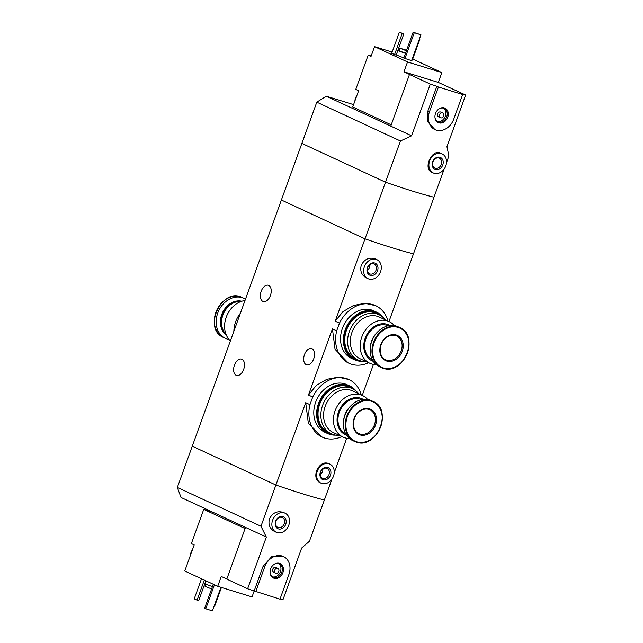 <?xml version="1.0" encoding="UTF-8"?>
<svg xmlns="http://www.w3.org/2000/svg" width="643" height="643" viewBox="0 0 643 643"><rect width="100%" height="100%" fill="white"/><g stroke="black" fill="none" stroke-linecap="round" stroke-linejoin="round"><path stroke-width="0.96" d="M368.624 362.708A31.748 25.495 -65.1 0 1 348.948 363.263A31.748 25.495 -65.1 0 1 336.699 330.799L332.439 328.822L335.067 349.318L348.201 362.909M336.699 330.799L339.464 323.156L335.204 321.178L342.992 311.598L353.537 305.465L364.878 303.303L375.681 305.674A31.748 25.495 -65.1 0 1 387.954 321.066M339.464 323.156A31.748 25.495 -65.1 0 1 375.681 305.674M341.891 436.557A31.748 25.495 -65.1 0 1 322.215 437.111A31.748 25.495 -65.1 0 1 309.966 404.648L305.706 402.671L308.335 423.166L322.215 437.111M309.966 404.648L312.731 397.004L308.471 395.027L316.292 385.422L326.829 379.314L338.154 377.16L348.948 379.531A31.748 25.495 -65.1 0 1 361.221 394.915M312.731 397.004A31.748 25.495 -65.1 0 1 348.948 379.531M388.975 321.532L413.489 253.824A78.703 5.08 -160.1 0 1 365.015 238.842A78.703 5.08 19.9 0 0 413.489 253.824L433.985 197.2A78.703 5.08 -160.1 0 1 385.511 182.218L301.88 143.397L281.385 200.013L365.015 238.842L281.385 200.013L192.273 446.194L275.895 485.015A78.703 5.08 19.9 0 0 324.369 499.997L309.444 541.229L301.688 547.989L282.976 599.686A78.703 5.08 -160.1 0 1 280.067 598.898M241.953 359.268A8.528 5.048 107.2 0 1 243.769 369.082A8.528 5.048 107.2 0 1 236.536 375.416A8.528 5.048 107.2 0 1 236.158 375.271A8.528 5.048 107.2 0 1 234.333 365.449A8.528 5.048 107.2 0 1 241.575 359.124A8.528 5.048 107.2 0 1 241.953 359.268M268.686 285.412A8.528 5.048 107.2 0 1 270.51 295.233A8.528 5.048 107.2 0 1 263.268 301.559A8.528 5.048 107.2 0 1 262.891 301.414A8.528 5.048 107.2 0 1 261.066 291.601A8.528 5.048 107.2 0 1 268.308 285.267A8.528 5.048 107.2 0 1 268.686 285.412M411.592 135.802L390.767 126.132L409.478 74.435L430.312 84.104L411.592 135.802L400.436 140.986L335.204 321.178M375.448 258.992C369.283 256.935 364.557 259.008 361.262 265.221C359.831 270.984 361.535 275.212 366.357 277.913L368.061 278.7A10.497 8.431 -65.1 0 1 364.396 266.684A10.497 8.431 -65.1 0 1 376.894 259.659A10.497 8.431 -65.1 0 1 380.126 272.728A10.497 8.431 -65.1 0 1 368.061 278.7M305.706 402.671L260.97 526.247L266.339 537.066L247.627 588.763A78.703 5.08 -160.1 0 0 254.17 590.941L252.048 596.913L217.712 586.295L184.758 571L194.202 544.902L191.365 543.592L203.751 509.369L211.804 511.748M346.722 438.261L334.223 472.79M331.917 479.156L324.369 499.997A78.703 5.08 -160.1 0 1 275.895 485.015L192.273 446.194L177.347 487.426L181.013 497.457L266.339 537.066M329.843 464.093L328.147 463.306C323.501 461.979 319.627 464.463 316.541 470.74C314.99 476.399 315.994 480.297 319.555 482.451L321.002 483.126A10.497 8.431 -65.1 0 1 317.345 471.11A10.497 8.431 -65.1 0 1 329.843 464.093A10.497 8.431 -65.1 0 1 333.066 477.162A10.497 8.431 -65.1 0 1 321.002 483.126M332.439 328.822L308.471 395.027M373.454 364.404L362.242 395.389M312.016 348.667A8.528 5.048 107.2 0 1 313.84 358.481A8.528 5.048 107.2 0 1 306.607 364.814A8.528 5.048 107.2 0 1 306.221 364.661A8.528 5.048 107.2 0 1 304.404 354.848A8.528 5.048 107.2 0 1 311.638 348.522A8.528 5.048 107.2 0 1 312.016 348.667M320.375 472.05A6.559 5.265 -65.1 0 1 329.875 469.06A6.559 5.265 -65.1 0 1 326.017 479.718A6.559 5.265 -65.1 0 1 320.375 472.05M320.632 472.034A5.425 4.356 -65.1 0 1 327.094 468.409A5.425 4.356 -65.1 0 1 328.758 475.161A5.425 4.356 -65.1 0 1 322.529 478.247A5.425 4.356 -65.1 0 1 320.632 472.034M322.882 469.004A5.425 4.356 -65.1 0 1 320.262 474.638M367.426 267.617A6.559 5.265 -65.1 0 1 376.935 264.627A6.559 5.265 -65.1 0 1 373.077 275.292A6.559 5.265 -65.1 0 1 367.426 267.617M367.692 267.601A5.425 4.356 -65.1 0 1 374.146 263.976A5.425 4.356 -65.1 0 1 375.817 270.727A5.425 4.356 -65.1 0 1 369.58 273.814A5.425 4.356 -65.1 0 1 367.692 267.601M369.934 264.57A5.425 4.356 -65.1 0 1 367.314 270.213M230.395 340.878A22.955 18.438 -65.1 0 1 226.232 317.168A22.955 18.438 -65.1 0 1 244.999 300.538M225.958 334.175A18.76 15.07 -65.1 0 1 223.66 313.229A18.76 15.07 -65.1 0 1 241.141 301.471M226.111 334.569A18.76 15.07 -65.1 0 1 223.089 312.964A18.76 15.07 -65.1 0 1 241.543 301.334M226.223 334.842A18.76 15.07 -65.1 0 1 222.51 312.699A18.76 15.07 -65.1 0 1 241.824 301.237M229.045 339.472A22.039 17.699 -65.1 0 1 227.212 339.038A22.039 17.699 -65.1 0 1 225.42 338.347A22.039 17.699 -65.1 0 1 218.644 310.899A22.039 17.699 -65.1 0 1 243.978 298.368A22.039 17.699 -65.1 0 1 245.489 299.18M233.859 331.306A24.924 20.021 -65.1 0 1 235.643 321.765A24.924 20.021 -65.1 0 1 240.426 313.157M217.712 586.295L221.272 576.45L226.818 579.021M245.087 528.562L203.751 509.369M285.106 513.218L283.659 512.543C277.495 510.494 272.769 512.567 269.473 518.78C268.043 524.543 269.747 528.771 274.569 531.472L276.273 532.259A10.497 8.431 -65.1 0 1 272.608 520.243A10.497 8.431 -65.1 0 1 285.106 513.218A10.497 8.431 -65.1 0 1 288.337 526.287A10.497 8.431 -65.1 0 1 276.273 532.259M283.394 556.516L271.571 556.79L263.083 566.322L254.17 590.941L279.978 599.155L288.884 574.545A15.737 12.643 114.9 0 0 283.394 556.516A15.737 12.643 114.9 0 0 264.651 567.046L255.737 591.664M245.505 527.397L226.794 579.094L247.627 588.763M260.97 526.247L177.347 487.426M205.816 584.069L205.021 586.271L211.595 588.964M204.852 583.603A6.559 0.426 19.9 0 0 205.543 583.948A6.559 0.426 19.9 0 0 212.455 586.609M214.352 605.497L214.842 605.65L221.433 587.445M201.5 578.772L194.234 598.842L197.063 600.16L204.329 580.09M197.063 600.16L198.679 600.658L205.873 580.798M275.638 521.176A6.559 5.265 -65.1 0 1 285.146 518.186A6.559 5.265 -65.1 0 1 281.288 528.851A6.559 5.265 -65.1 0 1 275.638 521.176M275.903 521.16A5.425 4.356 -65.1 0 1 282.357 517.535A5.425 4.356 -65.1 0 1 284.029 524.286A5.425 4.356 -65.1 0 1 277.792 527.373A5.425 4.356 -65.1 0 1 275.903 521.16M213.307 584.254L204.611 608.262L205.744 608.792L214.44 584.776M205.744 608.792L212.415 610.85L220.935 587.292M270.647 568.902A7.949 6.39 -65.1 0 1 274.36 564.176A7.949 6.39 -65.1 0 1 283.169 567.351A7.949 6.39 -65.1 0 1 278.266 577.904A7.949 6.39 -65.1 0 1 270.156 573.226A7.949 6.39 -65.1 0 1 270.647 568.902M275.662 573.178L273.677 572.254A2.62 2.106 -65.1 0 1 272.761 569.248A2.62 2.106 -65.1 0 1 275.887 567.496L277.872 568.412A2.62 2.106 -65.1 0 1 278.676 571.683A2.62 2.106 -65.1 0 1 275.662 573.178A2.62 2.106 -65.1 0 1 274.746 570.172A2.62 2.106 -65.1 0 1 277.872 568.412M278.556 563.598A7.346 5.9 -65.1 0 1 280.139 572.358A7.346 5.9 -65.1 0 1 272.423 576.811M274.167 564.305A7.346 5.9 -65.1 0 1 279.295 563.871A7.346 5.9 -65.1 0 1 281.554 573.017A7.346 5.9 -65.1 0 1 273.106 577.197A7.346 5.9 -65.1 0 1 270.124 573.001M190.971 553.832A7.346 5.9 -65.1 0 1 191.341 552.506A7.346 5.9 -65.1 0 1 191.903 551.236M190.529 555.038A7.346 5.9 -65.1 0 1 191.051 552.369A7.346 5.9 -65.1 0 1 192.37 549.95M371.18 55.997L368.166 55.177L371.003 56.496L374.564 46.65L407.525 61.945L441.862 72.563L412.718 59.027M391.233 124.838L352.734 106.963L358.617 90.711L355.78 89.401L368.166 55.177M441.862 72.563L438.293 82.408L465.653 95.035L446.941 146.725L448.91 155.968L446.507 162.607M409.478 74.435L403.957 71.799L407.525 61.945M442.127 153.91L440.431 153.122C432.144 148.461 422.612 168.747 431.839 172.268L433.286 172.951A10.497 8.431 -65.1 0 1 430.063 159.882A10.497 8.431 -65.1 0 1 442.127 153.91A10.497 8.431 -65.1 0 1 445.784 165.926A10.497 8.431 -65.1 0 1 433.286 172.951M430.312 84.104A78.703 5.08 19.9 0 0 436.854 86.283L438.422 87.014L429.508 111.625A15.737 12.643 114.9 0 0 434.998 129.653A15.737 12.643 114.9 0 0 453.749 119.116L462.663 94.505L438.422 87.014M400.436 140.986L316.806 102.165L301.88 143.397L385.511 182.218A78.703 5.08 19.9 0 0 433.985 197.2L444.2 168.98M462.663 94.505L461.087 93.774A78.703 5.08 19.9 0 0 465.653 95.035M434.998 129.653L427.86 121.905L427.941 110.901L436.854 86.283M403.868 57.822A6.559 0.426 -160.1 0 1 396.273 54.824M396.16 55.137L391.708 53.321L399.367 32.15L403.82 33.966L396.16 55.137M419.509 38.741L419.983 38.958L412.316 60.129L411.825 59.976M411.584 60.651L403.78 58.063L413.136 32.214L420.94 34.802L411.584 60.651M392.158 52.083L374.564 46.65M390.767 126.132L326.266 96.193L316.806 102.165M326.266 96.193L353.578 104.632M406.4 50.829L399.817 48.137L406.601 50.283M406.456 50.684L401.28 48.651L406.561 50.395M405.508 53.289L398.925 50.596L399.817 48.137M405.476 53.393A6.559 0.426 -160.1 0 1 397.872 50.395M397.985 50.082A6.559 0.426 -160.1 0 1 399.022 50.339M403.82 33.966L402.205 33.468L394.545 54.639M402.205 33.468L399.367 32.15M419.983 38.958L419.485 38.805M442.754 164.994A6.559 5.265 -65.1 0 1 433.253 167.984A6.559 5.265 -65.1 0 1 437.111 157.318A6.559 5.265 -65.1 0 1 442.754 164.994M441.267 164.439A5.425 4.356 -65.1 0 1 434.813 168.064A5.425 4.356 -65.1 0 1 433.141 161.313A5.425 4.356 -65.1 0 1 439.378 158.226A5.425 4.356 -65.1 0 1 441.267 164.439M420.94 34.802L414.269 32.745L404.913 58.593M414.269 32.745L413.136 32.214M403.957 71.799L438.293 82.408M447.753 117.267A7.949 6.39 -65.1 0 1 440.76 123.07A7.949 6.39 -65.1 0 1 435.014 117.806A7.949 6.39 -65.1 0 1 439.217 108.755A7.949 6.39 -65.1 0 1 446.467 109.206A7.949 6.39 -65.1 0 1 447.753 117.267M440.527 117.757L438.542 116.833A2.62 2.106 -65.1 0 1 437.73 113.562A2.62 2.106 -65.1 0 1 440.752 112.075L442.73 112.991A2.62 2.106 -65.1 0 1 443.646 115.997A2.62 2.106 -65.1 0 1 440.527 117.757A2.62 2.106 -65.1 0 1 439.716 114.486A2.62 2.106 -65.1 0 1 442.73 112.991M443.421 108.177A7.346 5.9 -65.1 0 1 445.302 116.198A7.346 5.9 -65.1 0 1 437.288 121.382M439.024 108.876A7.346 5.9 -65.1 0 1 444.152 108.45A7.346 5.9 -65.1 0 1 446.716 116.857A7.346 5.9 -65.1 0 1 437.971 121.776A7.346 5.9 -65.1 0 1 434.99 117.581M355.386 99.641A7.346 5.9 -65.1 0 1 356.318 97.045M354.944 100.847A7.346 5.9 -65.1 0 1 356.785 95.767M367.603 399.448A22.955 18.438 114.9 0 0 362.411 395.469A22.955 18.438 114.9 0 0 336.024 408.522A22.955 18.438 114.9 0 0 343.081 437.111A22.955 18.438 114.9 0 0 344.945 437.827A22.955 18.438 114.9 0 0 349.471 438.51M343.081 437.111L333.219 432.53A22.955 18.438 -65.1 0 1 325.213 406.247A22.955 18.438 -65.1 0 1 352.549 390.888L362.411 395.469M363.142 399.343A19.804 15.906 114.9 0 0 339.295 410.041A19.804 15.906 114.9 0 0 346.513 435.166M361.414 399.633A18.76 15.07 114.9 0 0 340.059 410.403A18.76 15.07 114.9 0 0 345.621 433.663M350.628 406.071A18.76 15.07 114.9 0 0 343.571 421.261M371.228 400.573A22.039 17.699 114.9 0 0 345.894 413.103A22.039 17.699 114.9 0 0 352.669 440.551L354.494 441.395A22.039 17.699 114.9 0 0 356.286 442.087A22.039 17.699 114.9 0 0 380.31 427.764A22.039 17.699 114.9 0 0 373.053 401.417A22.039 17.699 114.9 0 0 347.718 413.955A22.039 17.699 114.9 0 0 354.494 441.395L356.31 442.095C376.677 449.835 393.363 409.326 373.053 401.417L371.228 400.573M360.064 434.925A13.905 11.172 114.9 0 0 376.42 418.215A13.905 11.172 114.9 0 0 357.878 412.485A13.905 11.172 114.9 0 0 360.064 434.925M358.561 393.677A24.924 20.021 114.9 0 0 352.316 388.613A24.924 20.021 114.9 0 0 322.633 405.283A24.924 20.021 114.9 0 0 331.33 433.824A24.924 20.021 114.9 0 0 339.223 435.319M352.316 388.613L349.479 387.295A24.924 20.021 114.9 0 0 320.825 401.473A24.924 20.021 114.9 0 0 328.493 432.506L331.33 433.824M356.19 391.137A26.234 21.074 114.9 0 0 349.752 385.969L346.915 384.659A26.234 21.074 114.9 0 0 316.75 399.576A26.234 21.074 114.9 0 0 324.819 432.249L327.657 433.567A26.234 21.074 114.9 0 0 329.795 434.387A26.234 21.074 114.9 0 0 335.759 435.15M349.752 385.969A26.234 21.074 114.9 0 0 319.587 400.894A26.234 21.074 114.9 0 0 327.657 433.567M349.559 386.756A25.447 20.439 114.9 0 0 349.414 386.684A25.447 20.439 114.9 0 0 320.166 401.16A25.447 20.439 114.9 0 0 327.986 432.852A25.447 20.439 114.9 0 0 328.131 432.916M353.353 389.136A25.447 20.439 114.9 0 0 349.704 386.821A25.447 20.439 114.9 0 0 320.447 401.296A25.447 20.439 114.9 0 0 328.268 432.98A25.447 20.439 114.9 0 0 330.341 433.776A25.447 20.439 114.9 0 0 332.399 434.274M394.344 325.591A22.955 18.438 114.9 0 0 389.144 321.613A22.955 18.438 114.9 0 0 362.756 334.673A22.955 18.438 114.9 0 0 369.813 363.255A22.955 18.438 114.9 0 0 371.686 363.978A22.955 18.438 114.9 0 0 376.203 364.661M369.813 363.255L359.951 358.681A22.955 18.438 -65.1 0 1 351.946 332.399A22.955 18.438 -65.1 0 1 379.282 317.039L389.144 321.613M389.875 325.487A19.804 15.906 114.9 0 0 366.028 336.193A19.804 15.906 114.9 0 0 373.245 361.318M388.155 325.784A18.76 15.07 114.9 0 0 366.799 336.546A18.76 15.07 114.9 0 0 372.353 359.807M377.361 332.214A18.76 15.07 114.9 0 0 370.304 347.413M397.961 326.716A22.039 17.699 114.9 0 0 372.627 339.255A22.039 17.699 114.9 0 0 379.402 366.695L381.227 367.547A22.039 17.699 114.9 0 0 383.019 368.23A22.039 17.699 114.9 0 0 407.043 353.915A22.039 17.699 114.9 0 0 399.785 327.568A22.039 17.699 114.9 0 0 374.451 340.099A22.039 17.699 114.9 0 0 381.227 367.547L383.043 368.238C403.41 375.986 420.096 335.477 399.785 327.568L397.961 326.716M386.797 361.069A13.905 11.172 114.9 0 0 403.153 344.367A13.905 11.172 114.9 0 0 384.61 338.636A13.905 11.172 114.9 0 0 386.797 361.069M385.294 319.828A24.924 20.021 114.9 0 0 379.048 314.757A24.924 20.021 114.9 0 0 349.366 331.434A24.924 20.021 114.9 0 0 358.063 359.967A24.924 20.021 114.9 0 0 365.963 361.47M379.048 314.757L376.211 313.438A24.924 20.021 114.9 0 0 347.566 327.617A24.924 20.021 114.9 0 0 355.225 358.657L358.063 359.967M382.923 317.28A26.234 21.074 114.9 0 0 376.485 312.12L373.647 310.802A26.234 21.074 114.9 0 0 343.491 325.728A26.234 21.074 114.9 0 0 351.552 358.4L354.389 359.71A26.234 21.074 114.9 0 0 356.527 360.53A26.234 21.074 114.9 0 0 362.491 361.302M376.485 312.12A26.234 21.074 114.9 0 0 346.32 327.046A26.234 21.074 114.9 0 0 354.389 359.71M376.292 312.9A25.447 20.439 114.9 0 0 376.155 312.836A25.447 20.439 114.9 0 0 346.899 327.311A25.447 20.439 114.9 0 0 354.719 358.995A25.447 20.439 114.9 0 0 354.864 359.067M380.085 315.287A25.447 20.439 114.9 0 0 376.436 312.964A25.447 20.439 114.9 0 0 347.18 327.44A25.447 20.439 114.9 0 0 355 359.132A25.447 20.439 114.9 0 0 357.074 359.927A25.447 20.439 114.9 0 0 359.132 360.426M225.42 338.347L223.595 337.495A22.039 17.699 -65.1 0 1 216.82 310.055A22.039 17.699 -65.1 0 1 242.154 297.524L243.978 298.368M263.083 566.322L264.651 567.046M427.941 110.901L429.508 111.625M356.712 441.805A21.605 17.353 114.9 0 0 382.127 415.852A21.605 17.353 114.9 0 0 353.312 406.947A21.605 17.353 114.9 0 0 356.712 441.805M359.903 433.985A13.117 10.537 114.9 0 0 374.202 425.465A13.117 10.537 114.9 0 0 369.886 409.784C366.767 408.426 363.504 408.86 360.088 411.086C351.874 416.206 351.327 430.794 358.834 433.575A13.117 10.537 114.9 0 0 359.903 433.985M383.445 367.957A21.605 17.353 114.9 0 0 408.86 342.004A21.605 17.353 114.9 0 0 380.053 333.098A21.605 17.353 114.9 0 0 383.445 367.957M386.636 360.136A13.117 10.537 114.9 0 0 400.935 351.608A13.117 10.537 114.9 0 0 396.618 335.927C393.5 334.569 390.237 335.003 386.821 337.229C378.606 342.349 378.06 356.937 385.567 359.726A13.117 10.537 114.9 0 0 386.636 360.136M348.948 363.263L348.201 362.917M376.894 259.659L375.448 258.984M223.595 337.495C202.191 329.039 221.875 286.633 242.154 297.524"/></g></svg>
